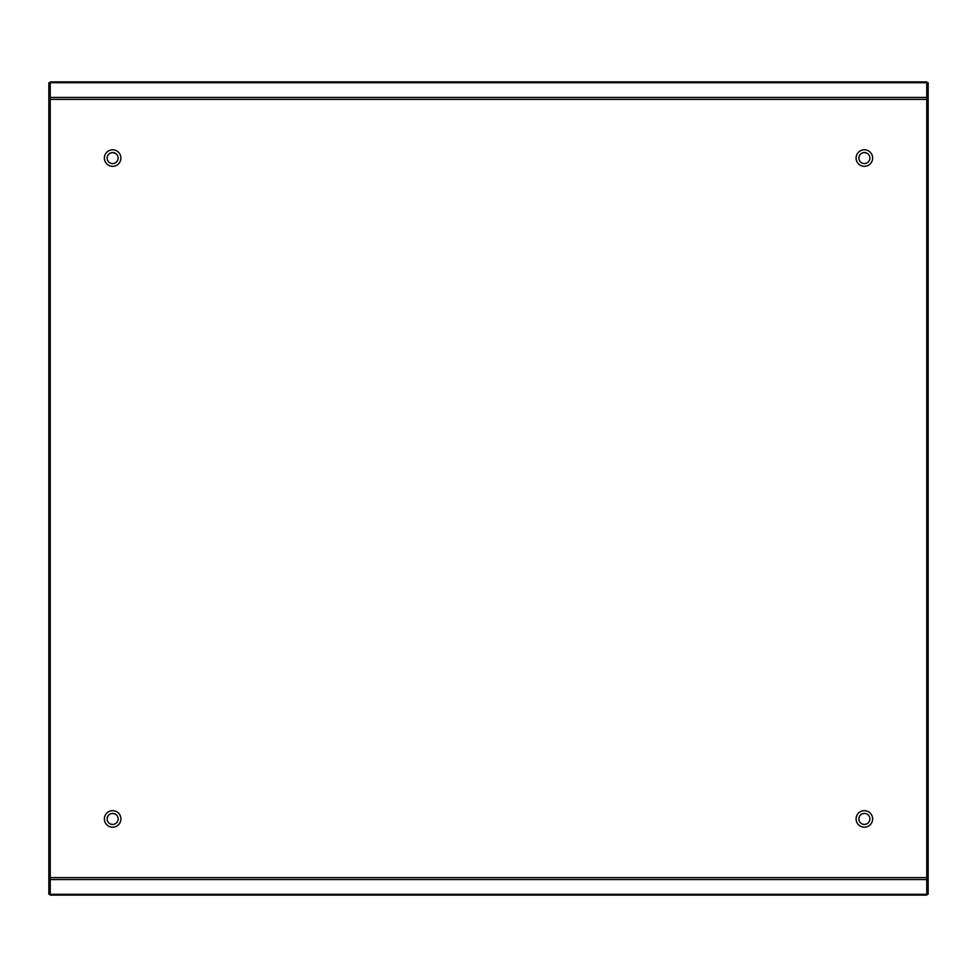 <?xml version="1.0" encoding="UTF-8"?>
<svg xmlns="http://www.w3.org/2000/svg" width="977" height="977" viewBox="0 0 977 977"><rect width="100%" height="100%" fill="white"/><g stroke="black" fill="none" stroke-linecap="round" stroke-linejoin="round"><path stroke-width="1.47" d="M112.636 149.811A8.256 8.256 0 0 0 104.38 158.079A8.256 8.256 0 0 0 112.636 166.334A8.256 8.256 0 0 0 120.904 158.079A8.256 8.256 0 0 0 112.636 149.811M864.364 149.811A8.256 8.256 0 0 0 856.096 158.079A8.256 8.256 0 0 0 864.364 166.334A8.256 8.256 0 0 0 872.62 158.079A8.256 8.256 0 0 0 864.364 149.811M864.364 810.666A8.256 8.256 0 0 0 856.096 818.921A8.256 8.256 0 0 0 864.364 827.189A8.256 8.256 0 0 0 872.62 818.921A8.256 8.256 0 0 0 864.364 810.666M112.636 810.666A8.256 8.256 0 0 0 104.38 818.921A8.256 8.256 0 0 0 112.636 827.189A8.256 8.256 0 0 0 120.904 818.921A8.256 8.256 0 0 0 112.636 810.666M50.23 895.103L50.23 81.897L926.77 81.897L926.77 895.103L50.23 895.103L926.77 895.103M50.23 81.897L926.77 81.897M50.23 82.813L48.85 82.813L48.85 894.187L50.23 894.187M48.85 100.521L50.23 100.521L50.23 876.479L48.85 876.479M926.77 894.187L928.15 894.187L928.15 82.813L926.77 82.813M928.15 876.479L926.77 876.479L926.77 100.521L928.15 100.521M107.128 818.921A5.508 5.508 0 0 1 112.636 813.414A5.508 5.508 0 0 1 118.144 818.921A5.508 5.508 0 0 1 112.636 824.429A5.508 5.508 0 0 1 107.128 818.921C107.458 815.575 109.302 813.743 112.636 813.414L115.396 814.159M107.128 158.079A5.508 5.508 0 0 1 112.636 152.571A5.508 5.508 0 0 1 118.144 158.079A5.508 5.508 0 0 1 112.636 163.586A5.508 5.508 0 0 1 107.128 158.079C107.458 154.732 109.302 152.888 112.636 152.571L115.396 153.304M858.856 158.079A5.508 5.508 0 0 1 864.364 152.571A5.508 5.508 0 0 1 869.872 158.079A5.508 5.508 0 0 1 864.364 163.586A5.508 5.508 0 0 1 858.856 158.079C859.174 154.732 861.018 152.888 864.364 152.571L867.112 153.304M864.364 813.414A5.508 5.508 0 0 1 869.872 818.921A5.508 5.508 0 0 1 864.364 824.429A5.508 5.508 0 0 1 858.856 818.921C859.174 815.575 861.018 813.743 864.364 813.414A5.508 5.508 0 0 0 858.856 818.921M50.23 82.703L926.77 82.703M50.23 99.385L926.77 99.385M50.23 97.431L926.77 97.431M50.23 894.297L926.77 894.297M50.23 879.569L926.77 879.569M50.23 877.615L926.77 877.615M48.85 83.668L50.23 83.668M48.85 98.445L50.23 98.445M48.85 878.555L50.23 878.555M48.85 893.332L50.23 893.332M928.15 893.332L926.77 893.332M928.15 878.555L926.77 878.555M928.15 98.445L926.77 98.445M928.15 83.668L926.77 83.668"/></g></svg>
